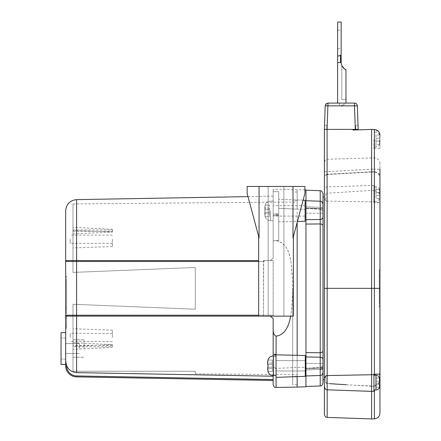 <?xml version="1.0" encoding="UTF-8"?>
<svg xmlns="http://www.w3.org/2000/svg" width="441" height="441" viewBox="0 0 441 441"><rect width="100%" height="100%" fill="white"/><g stroke="black" fill="none" stroke-linecap="round" stroke-linejoin="round"><path stroke-width="0.33" stroke-dasharray="2.21 1.65" d="M305.949 222.937L305.949 219.712A8769.169 8120.684 -174.3 0 0 320.221 219.502L320.221 223.945A2.872 1.896 180 0 1 322.994 225.836L322.994 350.854A2.872 1.896 180 0 1 320.221 352.745L320.221 223.945L305.949 224.067L305.949 222.937L305.949 352.624L305.949 224.067M322.994 213.224L305.949 213.224L305.949 208.593L305.949 213.224L305.949 208.593L305.949 213.224L322.994 213.224L322.994 204.089L322.994 216.961A2.872 2.547 180 0 1 320.221 219.502L320.221 201.217L320.221 208.643L305.949 207.893L305.949 386.779M322.994 197.017L322.994 379.673M322.994 368.097L305.949 368.097L305.949 363.467L305.949 368.097L305.949 363.467L305.949 368.097L322.994 368.097L322.994 363.467L322.994 383.113M324.383 288.342L324.383 379.673L324.383 288.342M276.033 316.131L268.156 316.131L276.033 316.131M276.033 186.455L293 186.455L293 237.931L293.397 236.442L293 237.931L293.397 236.442L293 237.931L293 186.455L293 237.931L304.929 193.401L293 237.931L304.929 193.401L304.929 186.455L276.033 186.455M259.06 186.455L247.131 186.455L259.06 186.455L247.131 186.455L247.131 193.401L259.06 237.931L247.131 193.401L259.06 237.931L258.663 236.442L259.06 237.931L259.06 186.455L259.06 237.931L258.663 236.442L259.06 237.931L259.06 186.455L304.929 186.455L304.929 193.401L304.929 186.455L293 186.455M273.161 191.642L278.718 191.642L278.718 240.858L276.033 240.477L273.161 240.913L273.161 191.642L273.161 240.913L276.033 240.582C290.266 243.669 290.856 260.532 292.107 273.034C293.116 287.587 292.637 301.953 290.674 316.131C292.504 303.094 293.045 289.886 292.295 276.507C290.812 262.241 291.672 244.656 276.033 240.582L273.161 240.913L276.033 240.477L278.718 240.858L278.718 191.642L273.161 191.642L273.161 189.189L273.161 220.726L273.161 191.642L278.718 191.642L278.718 214.376L278.718 213.929L273.161 213.929L278.718 214.376L273.161 213.929L273.161 205.721L273.161 216.096L273.161 215.417L278.718 215.417L278.718 215.109L273.161 215.417L273.161 213.929L278.718 213.929L278.718 191.642L273.161 191.642L273.161 209.431L273.161 191.642M273.161 258.15L273.161 240.913L273.161 258.15L270.267 260.559L273.161 258.15L273.161 196.179L273.161 258.15M273.161 380.484L273.161 379.558L273.161 380.484L76.585 376.873A11.113 11.113 0 0 1 65.67 365.76L65.67 315.205A0.926 0.926 0 0 0 66.597 316.131L65.67 315.205L65.67 261.485L66.597 260.559L258.663 260.559M258.663 261.485L263.712 261.485L264.688 260.559L263.712 261.485L263.514 260.559L263.514 316.131L258.663 316.131L263.514 316.131L263.712 260.559L263.712 261.485L76.585 261.485L76.602 316.131L65.963 315.883M293.397 236.442L293.397 316.131L76.602 316.131L270.267 316.131L258.663 316.131L258.663 236.442M305.299 365.782L305.299 370.969L305.299 365.782M276.033 365.782L276.033 375.6L276.033 365.782M305.117 213.929L305.117 205.721L305.117 213.929M273.161 213.929L273.161 215.417L278.718 215.109L278.718 215.417L273.161 215.417L273.161 216.096L273.161 205.721L273.161 213.929M305.117 215.417L305.117 205.721L305.117 215.417M61.04 364.437L61.04 332.668L61.04 364.437L61.04 332.668L65.67 332.668M65.67 348.555L65.67 338.038L65.67 348.555M61.04 348.555L61.04 338.038L61.04 348.555M79.474 348.555L79.474 343.644L79.474 348.555M297.151 222.44L297.151 387.082M297.151 376.625L297.151 355.314A20776.546 9746.96 -179.2 0 1 305.299 355.551L305.299 367.298A20776.546 17231.022 -178.7 0 1 297.151 367.491A20776.546 17231.022 -178.7 0 0 305.299 367.298L305.299 355.551L305.299 376.338L305.299 367.298L305.299 376.338L276.033 377.358L276.033 354.829L273.161 354.211L273.161 329.317C273.188 333.203 274.159 335.463 276.083 336.108C285.884 335.006 289.142 324.152 290.674 316.131L270.267 316.131L273.161 318.54L273.161 379.558L273.161 376.223L76.596 372.617C71.872 372.254 68.542 369.905 66.597 365.561L66.597 365.76A10.187 10.187 0 0 0 76.602 375.947L273.161 379.558M305.949 352.624L320.221 352.745L320.221 357.188A2.872 2.547 180 0 1 322.994 359.729L322.994 365.705A2.872 2.343 180 0 1 320.221 368.048L305.949 368.797L305.949 386.481L305.949 368.318L305.949 368.797L320.221 368.048L320.276 367.518L320.221 375.473L320.221 357.188A8769.169 8120.684 -5.7 0 0 305.949 356.978L305.949 353.754M305.949 189.911L305.949 208.373L305.949 190.209L305.949 207.893L320.221 208.643L320.276 209.172L320.221 207.353A8769.169 2429.182 -177.8 0 0 305.949 206.719L305.949 200.721L305.949 206.719A8769.169 2429.182 -177.8 0 1 320.221 207.353L320.221 208.643A2.872 2.343 180 0 1 322.994 210.985A2.872 2.343 180 0 0 320.221 208.643L320.221 190.705M297.151 209.139L297.151 189.608L297.151 209.139A21484.39 17919.754 -1.4 0 1 305.117 209.326A21484.39 17919.754 -1.4 0 0 297.151 209.139L278.718 208.367L297.151 209.139M267.996 371.526L272.323 371.526L272.323 368.56L272.323 371.526L267.996 371.526L272.323 371.526L267.996 371.526L267.693 369.613L267.996 371.526L267.693 367.171L272.323 367.171L272.323 364.393L267.693 364.393L267.996 360.038L267.693 364.393L267.693 361.951L267.693 364.393L272.323 364.393L272.323 363.004L272.323 364.393L267.693 364.393L267.693 361.951L267.693 364.393L267.693 363.004L272.323 363.004L272.323 360.038L272.323 367.171L267.693 367.171L267.996 367.171L267.693 367.171L267.693 369.613L267.693 367.171L267.996 367.171L267.996 364.393L267.996 367.171L272.323 367.171L272.323 368.56L272.323 360.038L272.323 363.004L267.693 363.004M265.069 210.908L264.82 207.077L265.124 205.164L264.82 207.077L264.82 209.519L265.124 209.519L264.82 214.739L265.124 216.652L264.82 207.077L265.124 205.164L264.82 214.739L265.124 216.652L264.82 214.739L265.069 210.908M324.383 198.285L324.383 189.746L324.383 198.285M326.82 375.578L327.156 375.556L327.156 201.135L325.833 200.809L325.833 194.029L327.156 193.219L327.156 186.874L327.156 201.135L373.935 201.917L379.332 202.733L379.96 200.986L379.96 199.266C380.533 194.464 378.687 191.543 374.415 190.495L373.935 190.534L373.935 185.402L373.935 201.917M327.139 383.472L326.798 383.4M326.698 375.594L325.833 375.881L325.833 382.661L325.811 375.892M324.383 378.406L324.383 386.944L324.383 378.406M325.833 382.661L327.156 383.472L329.681 383.653M327.156 375.556L327.156 389.816C326.759 389.381 325.866 390.913 324.383 386.944L324.383 382.661M379.536 139.676L379.475 144.312L379.536 139.676M373.935 139.676L373.935 148.385L373.935 139.676M379.475 378.031L375.975 378.031L375.975 381.272L379.679 381.272L379.679 379.326L379.536 382.661L379.475 381.272L375.975 381.272L375.975 378.031L379.475 378.031L375.975 378.031L379.475 378.031L379.679 381.272L379.475 378.031L379.679 381.272L375.975 381.272L375.975 378.031L375.975 384.05L379.475 384.05L375.975 384.05L379.475 384.05L379.536 382.661L379.679 384.05L379.475 387.292L379.679 385.996L379.475 387.292L375.975 387.292L375.975 381.272L375.975 384.05L379.679 384.05L379.679 385.996L379.679 384.05L379.679 385.996L379.679 384.05L375.975 384.05L375.975 387.292L379.475 387.292M373.935 382.661L373.935 389.982L373.935 382.661M373.935 389.982L373.935 375.346L373.935 389.982L375.975 389.982L375.975 375.346C377.739 375.44 378.924 376.333 379.536 378.031M379.536 194.029L379.475 189.398L379.536 194.029M373.935 194.029L373.935 186.708L373.935 194.029M379.96 135.233L379.96 148.385L379.96 135.233C377.915 129.61 377.915 129.61 379.96 135.233C377.915 129.61 377.915 129.61 379.96 135.233C379.64 131.842 377.794 129.93 374.415 129.494L353.004 130.045L353.004 129.395L324.383 129.395L327.068 129.395L324.383 129.395L325.204 105.862L326.147 103.833M341.147 39.42L341.147 30.153L341.147 39.42M337.63 39.42L337.63 30.153L337.63 39.42M341.797 103.1L345.965 103.1L341.797 103.1M341.797 65.637C344.035 68.62 345.424 69.948 345.965 69.617A7.558 7.558 0 0 1 341.797 65.637L341.797 99.627L345.965 99.627L341.797 99.627L341.797 65.637A7.558 7.558 0 0 0 342.685 67.142M324.383 379.673L324.383 129.395L324.526 125.233L324.383 129.395L326.698 129.478L326.842 125.31L326.698 129.478L324.383 129.395M373.935 190.534L371.62 190.402L371.62 157.74L371.62 171.736L327.156 174.261A2.872 2.536 0 0 0 324.383 176.797L324.383 177.447C324.262 176.218 325.16 175.264 327.09 174.592L327.156 193.219L371.62 190.402L371.62 185.319L371.62 391.371L371.62 386.288L327.156 383.472L327.156 417.395M341.147 62.572L337.63 62.572L337.63 56.321L340.502 55.373L341.147 55.373L341.147 62.572L337.63 62.572L341.147 62.572M337.63 22.05L337.63 56.321M341.147 22.05L341.147 55.373M371.62 418.95L371.62 386.288L371.62 391.371L371.62 386.288L373.935 386.156L373.935 391.288L373.935 386.156L346.157 384.756M324.383 171.725L327.156 171.725A36070.79 36048.817 -90 0 1 371.62 169.173L371.62 171.736L374.415 171.825L374.415 172.139L371.62 172.04L371.62 171.736M374.415 190.495L374.415 157.839L374.415 171.825L374.415 169.173L371.62 169.173L371.62 129.395M379.525 382.071L373.935 386.211L374.415 386.195C378.692 385.175 380.544 382.253 379.96 377.424M371.62 374.745L373.935 374.773L373.935 391.288L327.156 389.816L327.156 383.472M379.64 374.018L373.935 374.773M373.935 190.479L373.935 201.978M373.935 374.712L373.935 386.211L373.935 374.712M374.415 129.494L374.415 169.173L379.96 169.173L379.96 176.951L379.96 163.578L379.96 199.266M374.415 172.139C377.794 172.574 379.64 174.487 379.96 177.877L379.96 176.951A5.744 5.127 180 0 0 374.415 171.825M379.96 200.986L379.74 374.089M379.96 306.87L379.96 269.82L379.96 306.87L379.216 306.87L379.216 301.126L379.216 306.87L379.96 306.87M379.679 190.694L379.679 192.64L379.679 190.694M379.679 195.418L379.679 197.364L379.679 195.418L375.975 195.418L375.975 198.659L375.975 189.398L375.975 195.418L379.679 195.418M379.475 192.64L375.975 192.64L379.475 192.64M379.475 195.418L375.975 195.418L379.475 195.418M379.475 189.398L375.975 189.398L379.475 189.398M379.475 198.659L375.975 198.659L379.475 198.659M379.679 385.996L379.679 384.05L375.975 384.05L375.975 381.272L379.679 381.272L379.679 379.326M379.475 384.05L375.975 384.05L379.475 384.05M379.216 301.126L379.216 269.82L379.216 301.126L379.96 301.126L379.216 301.126M379.96 269.82L379.216 269.82L379.96 269.82M379.679 136.341L379.679 138.287L379.679 136.341M379.679 143.011L379.679 141.065L379.679 143.011M379.475 135.045L375.975 135.045L375.975 138.287L379.679 138.287L375.975 138.287L375.975 135.045L379.475 135.045M379.475 144.312L375.975 144.312L375.975 141.065L375.975 144.312L379.475 144.312M379.679 141.065L375.975 141.065L375.975 138.287L375.975 141.065L379.679 141.065M379.475 141.065L375.975 141.065L379.475 141.065M379.475 138.287L375.975 138.287L379.475 138.287M327.376 103.172L328.071 103.089L327.068 129.395L353.004 129.395L327.156 129.395L327.156 174.261M328.021 103.089L354.498 103.089A2.872 2.872 0 0 1 357.37 105.862L358.191 129.395L358.048 125.233L358.191 129.395L355.319 129.395L354.498 105.862L357.37 105.862A2.872 2.872 0 0 0 354.498 103.089L354.498 105.862L325.204 105.862L325.287 105.278M353.572 103.089L328.997 103.1L353.572 103.089M353.004 129.395L355.319 129.395M358.191 129.395L355.876 129.395L358.191 129.395M358.048 125.233L355.733 125.31L355.876 129.395L355.733 125.31L358.048 125.233M324.526 125.233L326.842 125.31L324.526 125.233M264.82 212.297L264.82 213.687L264.82 212.297L269.451 212.297L264.82 212.297L264.82 214.739L264.82 212.297L269.451 212.297L269.451 213.687L269.451 208.13L269.451 209.519L264.82 209.519L269.451 209.519L269.451 212.297L264.82 212.297M265.124 212.297L269.451 212.297L269.451 216.652L269.451 205.164L269.451 209.519L264.82 209.519L264.82 208.13L264.82 209.519L269.451 209.519L269.451 212.297L265.124 212.297M264.82 208.13L264.82 209.519L264.82 207.077L264.82 208.13L269.451 208.13L269.451 205.164L269.451 208.13L264.82 208.13M265.124 205.164L269.451 205.164L265.124 205.164M265.124 209.519L269.451 209.519L265.124 209.519M265.124 216.652L269.451 216.652L269.451 213.687L269.451 216.652L265.124 216.652M264.82 214.739L264.82 213.687L264.82 214.739M273.161 220.406L273.161 240.913L273.161 220.406M267.693 367.171L267.693 369.613L267.693 367.171L272.323 367.171L272.323 368.56L272.323 367.171L267.996 367.171L272.323 367.171L267.996 367.171L272.323 367.171L272.323 364.393L267.996 364.393M267.996 360.038L272.323 360.038L267.996 360.038M272.323 371.526L272.323 368.56L272.323 371.526M267.693 368.56L272.323 368.56L267.693 368.56L272.323 368.56L267.693 368.56L267.693 369.613M65.67 315.265L66.597 315.265L66.597 318.137L66.597 315.265L65.676 315.265L65.67 318.137L65.676 315.265M66.597 318.137L66.597 328.236L66.597 318.137L65.67 318.137L65.67 325.364L65.67 318.137L66.597 318.137M65.67 328.236L66.597 328.236L65.67 328.236M65.67 276.364L66.597 276.364L66.597 282.108L66.597 276.364L65.67 276.364L65.67 282.108L65.67 276.364M66.597 282.108L66.597 313.413L66.597 282.108L65.67 282.108L65.67 307.675L65.67 282.108L66.597 282.108M65.67 313.413L66.597 313.413L65.67 313.413L65.67 307.675L65.67 313.413M66.597 316.131A0.926 0.926 0 0 1 65.67 315.205L273.161 315.205L273.161 316.131L273.161 260.559L263.712 260.559L273.161 260.559L273.161 315.205L258.663 315.205M65.963 260.807L66.597 260.559A0.926 0.926 0 0 0 65.67 261.485L76.585 261.485L76.602 260.559L72.991 260.559M263.514 316.131L273.161 316.131L263.514 316.131M65.67 361.168L66.597 365.561M270.267 316.131L290.674 316.131M65.67 261.485A0.926 0.926 0 0 1 66.597 260.559L76.596 260.559L76.596 199.613M273.161 260.559L263.514 260.559L273.161 260.559L273.161 316.131L273.161 260.559M273.161 376.223L273.161 329.317M276.083 377.358L276.083 368.373L297.151 367.485L276.033 368.373L276.033 354.206L273.161 354.206L273.161 375.594M273.161 384.58L273.161 355.97M303.116 200.181L278.718 199.332L305.117 200.253L305.117 221.222A21484.39 9916.745 -0.9 0 1 297.151 221.454L278.718 221.878L278.718 199.332L278.718 221.878L297.151 221.454M276.083 387.452L276.033 368.373C274.175 368.125 273.216 367 273.161 364.988C273.216 367.011 274.17 368.141 276.033 368.373L276.033 354.206L276.033 354.829L276.033 354.206L273.161 354.206M276.083 336.108L276.033 354.829M276.083 354.829L297.151 355.314M278.718 240.858L278.718 221.845L278.718 240.858M278.718 215.109L278.718 221.878L278.718 215.109M247.131 186.455L247.131 193.401L247.131 186.455M305.949 369.971L305.949 368.279L305.949 369.971A8769.169 2429.182 -2.2 0 0 320.221 369.338A8769.169 2429.182 -2.2 0 1 305.949 369.971M322.994 364.657L322.994 365.705L322.994 364.657C323.121 365.887 322.211 366.84 320.276 367.518L305.949 368.279L320.276 367.513C322.211 366.84 323.121 365.887 322.994 364.657M322.994 193.577L322.994 208.406A2.872 1.053 0 0 0 320.221 207.353A2.872 1.053 0 0 1 322.994 208.406M320.221 385.985L320.221 368.048A2.872 2.343 180 0 0 322.994 365.705L322.994 368.285A2.872 1.053 0 0 1 320.221 369.338L320.221 375.473L320.221 369.338M84.104 348.555L84.104 339.846L84.104 348.555M72.991 348.555L72.991 339.846L72.991 348.555M112.356 239.22L112.356 246.552L112.356 239.22M72.991 239.22L72.991 247.93L72.991 239.22M112.356 337.47L112.356 330.138L112.356 337.47M72.991 337.47L72.991 328.76L72.991 337.47M70.213 239.22L70.213 243.344L70.213 239.22M70.213 337.47L70.213 333.346L70.213 337.47M297.151 288.342L297.151 376.344L297.151 288.342M72.991 267.742L72.991 203.924L72.991 272.411L195.258 267.483L72.991 272.411L72.991 267.742M195.258 267.483L195.258 309.207L72.991 304.279L195.258 309.207L195.258 267.483M72.991 304.279L72.991 371.245L195.258 371.245L72.991 371.245L72.991 304.279M195.258 371.245L195.258 373.83L195.258 371.245M112.356 344.653L112.356 347.403L112.356 344.653L72.991 342.707L72.991 346.714L112.356 346.725M112.356 345.331L72.991 345.331L72.991 349.333L112.356 347.403M72.991 345.331L72.991 342.707M112.356 229.287L72.991 227.358L72.991 233.984L72.991 229.976L112.356 229.965L112.356 229.287L112.356 232.038L112.356 229.965M72.991 233.984L112.356 232.038M72.991 231.36L112.356 231.36M292.703 288.342L292.703 384.679L292.703 288.342M297.151 212.099L297.151 384.679L297.151 212.099M341.797 104.952L344.112 104.952L341.797 104.952M276.033 355.964L273.437 355.964L273.437 375.6L273.437 355.964L273.437 375.6L276.033 375.6M270.565 210.908L270.565 220.726L270.565 210.908M375.975 139.676L375.975 146.996L375.975 139.676M375.975 194.029L375.975 186.708L375.975 194.029M340.502 55.373L340.502 62.572M374.415 418.851L374.415 389.982M374.415 374.701L374.415 201.989M379.96 275.564L379.216 275.564L379.96 275.564M264.82 213.687L269.451 213.687L264.82 213.687M65.67 325.364L66.597 325.364L65.67 325.364M65.67 307.675L66.597 307.675L65.67 307.675M76.585 376.873L76.602 375.947M65.67 365.76L66.597 365.76M76.596 316.131L76.596 372.617M320.221 207.353L320.221 201.217L320.221 207.353M305.949 208.593L322.994 208.593L305.949 208.593M305.949 363.467L322.994 363.467L305.949 363.467M268.156 186.455L268.156 316.131L268.156 186.455M283.905 186.455L283.905 316.131L283.905 186.455M276.033 370.969L305.299 370.969L276.033 370.969M276.033 360.595L305.299 360.595L276.033 360.595M305.117 205.721L273.161 205.721L305.117 205.721M305.117 216.096L273.161 216.096L305.117 216.096M65.67 338.038L61.04 338.038L65.67 338.038M65.67 359.068L61.04 359.068L65.67 359.068M65.67 353.462L79.474 353.462L65.67 353.462M65.67 343.644L79.474 343.644L65.67 343.644M304.929 189.878L273.161 189.189M267.941 360.038C268.878 357.486 270.708 356.124 273.437 355.964M267.941 371.526C268.878 374.078 270.708 375.44 273.437 375.6M273.161 201.09L270.565 201.09L273.161 201.09M273.161 220.726L270.565 220.726L273.161 220.726M265.069 205.164C266.006 202.612 267.836 201.25 270.565 201.09C267.836 201.25 266.006 202.612 265.069 205.164M265.069 216.652C266.006 219.205 267.836 220.566 270.565 220.726C267.836 220.566 266.006 219.205 265.069 216.652M373.935 185.402L327.156 186.874C326.759 187.309 325.866 185.777 324.383 189.746M325.833 200.809L324.383 198.312M325.833 375.881L324.383 378.378M379.536 144.312C378.924 146.004 377.739 146.903 375.975 146.996L373.935 146.996M379.536 135.045C378.924 133.353 377.739 132.454 375.975 132.361L373.935 132.361M379.536 387.292C378.924 388.99 377.739 389.883 375.975 389.982M373.935 375.346L375.975 375.346M379.536 198.659C378.924 200.357 377.739 201.25 375.975 201.344L373.935 201.344M379.536 189.398C378.924 187.701 377.739 186.808 375.975 186.708L373.935 186.708M378.064 130.971L373.935 130.971M379.96 148.385L373.935 148.385M337.63 48.681L341.147 48.681M337.63 30.153L341.147 30.153M379.96 163.578C379.646 160.182 377.799 158.269 374.415 157.839L327.156 159.295C326.759 159.703 325.805 158.258 324.383 162.161M379.332 202.733L373.935 202.733M379.332 373.957L373.935 373.957L379.332 373.957M327.09 174.592L371.62 172.04M325.53 104.633L325.899 104.082M247.991 196.62L273.161 196.179M320.276 209.177L305.949 208.411L320.276 209.177C322.211 209.844 323.115 210.798 322.994 212.038C323.115 210.798 322.211 209.844 320.276 209.172M322.994 372.601C321.572 376.504 320.618 375.065 320.221 375.473L305.949 375.969M322.994 204.089C321.572 200.186 320.618 201.625 320.221 201.217L305.949 200.721M72.991 357.26L84.104 357.26L72.991 357.26M72.991 339.846L84.104 339.846L72.991 339.846M112.356 231.889L72.991 230.516M112.356 246.552L72.991 247.93M112.356 330.138L72.991 328.76M112.356 344.801L72.991 346.174M112.356 235.103L70.213 235.103M112.356 243.344L70.213 243.344M112.356 333.346L70.213 333.346M112.356 341.588L70.213 341.588M195.258 373.83L297.151 374.718M72.991 203.924L297.151 201.972M297.151 200.346L292.703 200.346M297.151 376.344L292.703 376.344M297.151 192.011L292.703 192.011M297.151 384.679L292.703 384.679M339.482 103.1L339.482 104.952L341.797 106.342L344.112 104.952L344.112 103.1"/><path stroke-width="0.66" d="M324.383 129.395L327.068 129.395L327.889 105.862L325.204 105.862L324.383 129.395L324.383 414.529L324.383 379.673L322.994 379.673L322.994 213.224M297.151 376.625L297.151 387.082L305.949 386.779L305.949 200.721L320.221 201.217C320.618 201.625 321.572 200.186 322.994 204.089L322.994 216.961A2.872 2.547 180 0 1 320.221 219.502L320.221 190.705C320.618 191.113 321.572 189.674 322.994 193.577L322.994 208.593L322.994 197.017L324.383 197.017M293 186.455L304.929 186.455L304.929 193.401L293 237.931L293 186.455L259.06 186.455L259.06 237.931L247.131 193.401L247.131 186.455L259.06 186.455M273.161 379.558L76.602 375.947A10.187 10.187 0 0 1 66.597 365.76L65.67 365.76L65.67 315.205A0.926 0.926 0 0 0 66.597 316.131L293.397 316.131L293.397 236.442M65.67 332.668L61.04 332.668L61.04 364.437L65.67 364.437L61.04 364.437M297.151 355.314L276.033 354.829L276.033 377.358L305.299 376.338L305.299 355.551A20776.546 9746.96 -179.2 0 0 297.151 355.314L297.151 222.44M305.949 200.721L305.949 189.911L304.929 189.878M267.693 367.171L267.996 367.171L267.996 364.393L267.996 367.171L267.693 367.171L267.996 371.526M267.693 363.004L267.996 360.038L267.693 361.951L267.693 364.393L267.996 364.393M325.833 382.661L327.139 383.472M325.811 375.892L324.383 378.378L324.383 386.944C325.866 390.913 326.759 389.381 327.156 389.816L327.156 375.556L325.833 375.881M324.383 382.661L324.383 378.378M379.475 381.272L379.475 378.031M379.475 387.292L379.475 384.05L379.679 385.996M373.935 374.773L373.935 391.288L371.62 391.371L371.62 418.95L327.156 417.395L327.156 389.816L371.62 391.371L371.62 374.745L379.332 373.957L379.96 375.704L379.96 169.173M342.685 67.142A7.558 7.558 0 0 0 345.965 69.617L345.965 99.627L345.965 69.617C345.424 69.948 344.035 68.62 341.797 65.637L341.147 62.572L341.797 65.637M337.63 62.572L341.147 62.572L341.147 55.213L337.63 56.233L337.63 103.1M337.63 56.233L337.63 22.05L341.147 22.05L341.147 55.213M327.156 375.556L371.62 374.745L327.156 375.556L327.156 288.342L324.383 288.342M329.681 383.653L346.157 384.756M371.62 374.745L371.62 129.395L374.415 129.494L374.415 374.701M379.96 377.424L379.96 413.112L379.96 375.704L379.525 382.071M379.96 135.233C379.64 131.842 377.794 129.93 374.415 129.494M379.679 379.326L379.679 381.272M379.96 288.342L327.156 288.342L327.068 129.395L353.004 129.395L353.004 130.045L371.62 129.395M357.37 105.862L354.498 105.862L355.319 129.395L358.191 129.395L357.37 105.862A2.872 2.872 0 0 0 354.498 103.089L328.021 103.089L326.147 103.833L325.204 105.862M355.319 129.395L353.004 129.395M354.498 103.089L354.498 105.862L327.889 105.862L328.027 103.188M326.368 103.652L326.963 103.31M267.693 369.613L267.693 368.56M65.676 315.265L65.963 315.883M65.67 328.236L65.67 325.364L65.67 328.236M65.963 260.807L65.67 261.485L65.67 210.726L65.67 315.205L76.585 315.205L76.602 260.559L66.597 260.559L72.991 260.559M65.67 261.485A0.926 0.926 0 0 1 66.597 260.559A0.926 0.926 0 0 0 65.67 261.485L258.663 261.485M258.663 260.559L76.602 260.559L76.596 199.613C69.948 200.357 66.304 204.062 65.67 210.726M258.663 236.442L258.663 316.131L76.596 316.131L76.585 315.205L258.663 315.205M76.602 375.947L76.585 376.873A11.113 11.113 0 0 1 65.67 365.76A11.113 11.113 0 0 0 76.585 376.873L273.161 380.484M66.597 365.76L65.67 361.168M66.597 365.561C68.542 369.905 71.872 372.254 76.596 372.617L273.161 376.223M290.674 316.131C289.142 324.152 285.884 335.006 276.083 336.108C274.104 335.347 273.133 333.087 273.161 329.317L273.161 318.54L270.267 316.131M273.161 375.594L273.161 384.58C274.517 388.51 275.184 386.906 276.083 387.452L276.083 377.358M273.161 355.97L273.161 354.206L276.033 354.829M273.161 329.317L273.161 354.211M297.416 221.448A21484.39 9916.745 -0.9 0 0 305.117 221.222L305.117 200.253L303.116 200.181M305.949 224.067L320.221 223.945L320.221 352.745L305.949 352.624M305.949 222.937L305.949 219.712A8769.169 8120.684 -174.3 0 0 320.221 219.502L320.221 223.945A2.872 1.896 180 0 1 322.994 225.836L322.994 350.854A2.872 1.896 180 0 1 320.221 352.745L320.221 357.188A8769.169 8120.684 -5.7 0 0 305.949 356.978L305.949 353.754M320.221 385.985C320.59 385.588 321.583 387.011 322.994 383.113L322.994 359.729A2.872 2.547 180 0 0 320.221 357.188L320.221 385.985L305.949 386.481M322.994 204.089L322.994 208.406M320.221 369.338A2.872 1.053 0 0 0 322.994 368.285M276.033 375.6L273.437 375.6L273.437 355.964L276.033 355.964M379.536 378.031C378.924 376.333 377.739 375.44 375.975 375.346L375.975 389.982C377.739 389.883 378.924 388.99 379.536 387.292M340.502 62.572L340.502 55.213M374.415 389.982L374.415 418.851L371.62 418.95M66.597 316.131A0.926 0.926 0 0 1 65.67 315.205M76.596 372.617L76.596 316.131M276.083 354.829L276.083 336.108M267.941 360.038C268.878 357.486 270.708 356.124 273.437 355.964M267.941 371.526C268.878 374.078 270.708 375.44 273.437 375.6M373.935 389.982L375.975 389.982M373.935 375.346L375.975 375.346M345.965 103.1L345.965 99.627M374.415 418.851C377.799 418.421 379.646 416.508 379.96 413.112M327.156 417.395C326.759 416.988 325.805 418.432 324.383 414.529M325.893 104.098L325.541 104.605M76.596 199.613L247.991 196.62M297.151 387.082L276.083 387.452M320.221 190.705L305.949 190.209M322.994 372.601C321.572 376.504 320.618 375.065 320.221 375.473L305.949 375.969"/></g></svg>
